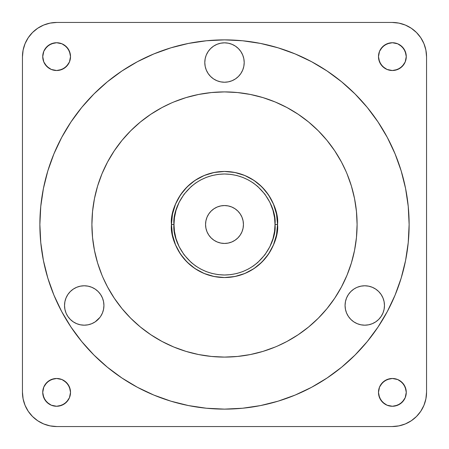<?xml version="1.0" encoding="UTF-8"?>
<svg xmlns="http://www.w3.org/2000/svg" width="449" height="449" viewBox="0 0 449 449"><rect width="100%" height="100%" fill="white"/><g stroke="black" fill="none" stroke-linecap="round" stroke-linejoin="round"><path stroke-width="0.67" d="M137.433 61.693A184.623 184.623 0 0 1 224.5 39.877L206.405 40.764L188.485 43.424L170.906 47.824L153.85 53.931L137.467 61.676L121.932 70.993L107.378 81.785L93.953 93.953L81.785 107.378L70.993 121.932L61.676 137.467L53.931 153.85L47.824 170.906L43.424 188.485L40.764 206.405L39.877 224.5A184.623 184.623 0 0 1 224.5 39.877A184.623 184.623 0 0 1 409.123 224.5A184.623 184.623 0 0 1 224.5 409.123A184.623 184.623 0 0 1 39.877 224.5L40.764 242.595L43.424 260.515L47.824 278.094L53.931 295.15L61.676 311.533L70.993 327.068L81.785 341.622L93.953 355.047L107.378 367.215L121.932 378.007L137.467 387.324L153.85 395.069L170.906 401.176L188.485 405.576L206.405 408.236L224.5 409.123A184.623 184.623 0 0 1 137.433 387.307M122.033 378.08A184.623 184.623 0 0 1 70.92 326.967M61.693 311.567A184.623 184.623 0 0 1 61.693 137.433M70.92 122.033A184.623 184.623 0 0 1 122.033 70.92M91.77 323.684L95.177 321.866L91.77 323.684L88.077 324.807L84.232 325.183A19.7 19.7 0 0 1 64.533 305.483A19.7 19.7 0 0 1 84.232 285.783L88.077 286.165L91.77 287.281L95.177 289.105L98.163 291.553L100.61 294.538L102.434 297.945L103.551 301.638L103.932 305.483L103.551 309.327L102.434 313.02L100.61 316.427L102.434 313.02M341.487 286.917A132.595 132.595 0 0 0 357.095 224.5A132.595 132.595 0 0 1 224.5 357.095A132.595 132.595 0 0 1 91.905 224.5A132.595 132.595 0 0 0 92.528 237.364M92.556 237.633A132.595 132.595 0 0 0 107.513 286.917M107.608 287.096A132.595 132.595 0 0 0 121.948 308.553M122.061 308.688A132.595 132.595 0 0 0 140.312 326.939M140.447 327.052A132.595 132.595 0 0 0 161.904 341.392M162.083 341.487A132.595 132.595 0 0 0 211.367 356.444M211.636 356.472A132.595 132.595 0 0 0 237.364 356.472M237.633 356.444A132.595 132.595 0 0 0 286.917 341.487M287.096 341.392A132.595 132.595 0 0 0 308.553 327.052M308.688 326.939A132.595 132.595 0 0 0 326.939 308.688M327.052 308.553A132.595 132.595 0 0 0 341.392 287.096M228.345 43.211L224.5 42.835L228.345 43.211L232.038 44.333L235.444 46.152L238.43 48.604L240.877 51.584L242.701 54.991L243.824 58.69L244.2 62.529L243.824 66.373L242.701 70.072L240.877 73.479L238.43 76.459L235.444 78.912L232.038 80.73L228.345 81.853L224.5 82.229A19.7 19.7 0 0 1 204.8 62.534A19.7 19.7 0 0 1 224.5 42.835A19.7 19.7 0 0 1 244.2 62.534A19.7 19.7 0 0 1 224.5 82.229L220.655 81.853L216.962 80.73L213.556 78.912L210.57 76.459L208.123 73.479L206.299 70.072L208.123 73.479M384.091 309.327L384.467 305.483L384.091 309.327L382.969 313.02L381.15 316.427L378.698 319.413L375.712 321.866L372.305 323.684L368.612 324.807L364.768 325.183A19.7 19.7 0 0 1 345.068 305.483A19.7 19.7 0 0 1 364.768 285.783A19.7 19.7 0 0 1 384.467 305.483A19.7 19.7 0 0 1 364.768 325.183L360.923 324.807L357.23 323.684L353.823 321.866L357.23 323.684M171.462 224.5A53.038 53.038 0 0 1 224.5 171.462A53.038 53.038 0 0 1 277.538 224.5L275.012 224.5L274.564 217.793L272.992 210.357L269.905 202.364L264.91 194.192L257.715 186.442L253.264 182.973L248.269 179.931L242.797 177.417L236.932 175.542L230.792 174.38L224.5 173.988L218.208 174.38L212.068 175.542L206.203 177.417L200.731 179.931L195.736 182.973L191.285 186.442L184.09 194.192L179.095 202.364L176.008 210.357L174.437 217.793L173.988 224.5L174.437 231.207L176.008 238.644L179.095 246.636L184.09 254.808L191.285 262.558L195.736 266.027L200.731 269.069L206.203 271.583L212.068 273.458L218.208 274.62L224.5 275.012L230.792 274.62L236.932 273.458L242.797 271.583L248.269 269.069L253.264 266.027L257.715 262.558L264.91 254.808L269.905 246.636L272.992 238.644L274.564 231.207L275.012 224.5C277.044 239.278 261.885 274.322 224.5 275.012C187.115 274.322 171.956 239.278 173.988 224.5L171.462 224.5C169.329 240.013 185.241 276.814 224.5 277.538C263.759 276.814 279.671 240.013 277.538 224.5C279.671 208.987 263.759 172.186 224.5 171.462C185.241 172.186 169.329 208.987 171.462 224.5L173.988 224.5C171.956 209.722 187.115 174.678 224.5 173.988C261.885 174.678 277.044 209.722 275.012 224.5L277.538 224.5A53.038 53.038 0 0 1 224.5 277.538A53.038 53.038 0 0 1 171.462 224.5L172.483 214.151L175.497 204.205L180.403 195.034L186.997 186.997L195.034 180.403L204.205 175.497L214.151 172.483L224.5 171.462L234.849 172.483L244.795 175.497L253.966 180.403L262.003 186.997L268.597 195.034L273.503 204.205L276.517 214.151L277.538 224.5L276.517 234.849L273.503 244.795L268.597 253.966L262.003 262.003L253.966 268.597L244.795 273.503L234.849 276.517L224.5 277.538L214.151 276.517L204.205 273.503L195.034 268.597L186.997 262.003L180.403 253.966L175.497 244.795L172.483 234.849L171.462 224.5M205.558 224.5A18.942 18.942 0 0 1 224.5 205.558A18.942 18.942 0 0 1 243.442 224.5L243.077 220.807L242 217.249L240.249 213.977L237.891 211.109L235.023 208.751L231.751 207L228.193 205.923L224.5 205.558L220.807 205.923L217.249 207L213.977 208.751L211.109 211.109L208.751 213.977L207 217.249L205.923 220.807L205.558 224.5L205.923 228.193L207 231.751L208.751 235.023L211.109 237.891L213.977 240.249L217.249 242L220.807 243.077L224.5 243.442L228.193 243.077L231.751 242L235.023 240.249L237.891 237.891L240.249 235.023L242 231.751L243.077 228.193L243.442 224.5A18.942 18.942 0 0 1 224.5 243.442A18.942 18.942 0 0 1 205.558 224.5M56.625 406.266A13.891 13.891 0 0 1 42.734 392.375A13.891 13.891 0 0 1 56.625 378.485A13.891 13.891 0 0 1 70.515 392.375A13.891 13.891 0 0 1 56.625 406.266L51.309 405.206L46.803 402.197L43.794 397.691L42.734 392.375L43.794 387.055L46.803 382.554L51.309 379.54L56.625 378.485L61.945 379.54L66.446 382.554L69.46 387.055L70.515 392.375L69.46 397.691L66.446 402.197L61.945 405.206L56.625 406.266M56.625 70.515A13.891 13.891 0 0 1 42.734 56.625A13.891 13.891 0 0 1 56.625 42.734A13.891 13.891 0 0 1 70.515 56.625A13.891 13.891 0 0 1 56.625 70.515L51.309 69.46L46.803 66.446L43.794 61.945L42.734 56.625L43.794 51.309L46.803 46.803L51.309 43.794L56.625 42.734L61.945 43.794L66.446 46.803L69.46 51.309L70.515 56.625L69.46 61.945L66.446 66.446L61.945 69.46L56.625 70.515M392.375 70.515A13.891 13.891 0 0 1 378.485 56.625A13.891 13.891 0 0 1 392.375 42.734A13.891 13.891 0 0 1 406.266 56.625A13.891 13.891 0 0 1 392.375 70.515L387.055 69.46L382.554 66.446L379.54 61.945L378.485 56.625L379.54 51.309L382.554 46.803L387.055 43.794L392.375 42.734L397.691 43.794L402.197 46.803L405.206 51.309L406.266 56.625L405.206 61.945L402.197 66.446L397.691 69.46L392.375 70.515M392.375 406.266A13.891 13.891 0 0 1 378.485 392.375A13.891 13.891 0 0 1 392.375 378.485A13.891 13.891 0 0 1 406.266 392.375A13.891 13.891 0 0 1 392.375 406.266L387.055 405.206L382.554 402.197L379.54 397.691L378.485 392.375L379.54 387.055L382.554 382.554L387.055 379.54L392.375 378.485L397.691 379.54L402.197 382.554L405.206 387.055L406.266 392.375L405.206 397.691L402.197 402.197L397.691 405.206L392.375 406.266M426.55 56.799L426.55 392.202A34.349 34.349 0 0 1 392.202 426.55L56.799 426.55A34.349 34.349 0 0 1 22.45 392.202L22.45 56.799A34.349 34.349 0 0 1 56.799 22.45L392.202 22.45A34.349 34.349 0 0 1 426.55 56.799L425.888 50.097L423.935 43.654L420.764 37.716L416.487 32.513L411.284 28.236L405.346 25.065L398.903 23.112L392.202 22.45L56.799 22.45L50.097 23.112L43.654 25.065L37.716 28.236L32.513 32.513L28.236 37.716L25.065 43.654L23.112 50.097L22.45 56.799L22.45 392.202L23.112 398.903L25.065 405.346L28.236 411.284L32.513 416.487L37.716 420.764L43.654 423.935L50.097 425.888L56.799 426.55L392.202 426.55L398.903 425.888L405.346 423.935L411.284 420.764L416.487 416.487L420.764 411.284L423.935 405.346L425.888 398.903L426.55 392.202L426.55 56.799M224.5 205.558L226.97 205.721M237.891 211.109L239.525 212.966M224.5 243.442L222.031 243.279M211.109 237.891L209.475 236.034M348.39 316.427L350.837 319.413L348.39 316.427L346.566 313.02L345.449 309.327L345.068 305.483L345.449 301.638L346.566 297.945L348.39 294.538L350.837 291.553L353.823 289.105L356.377 287.663M206.299 70.072L205.176 66.373L204.8 62.529L205.176 58.69L206.13 55.418M205.176 66.373L205.316 67.008M242.701 70.072L242.948 69.449M243.824 58.69L243.684 58.056M198.632 354.547L211.501 356.455L198.632 354.547L186.009 351.387L173.757 347.004L161.994 341.436L150.836 334.746L140.38 326.995L130.743 318.257L122.005 308.62L114.254 298.164L107.564 287.006L103.029 277.656M354.547 250.368L356.455 237.499L354.547 250.368L351.387 262.991L347.004 275.243L341.436 287.006L334.746 298.164L326.995 308.62L318.257 318.257L308.62 326.995L298.164 334.746L287.006 341.436L277.656 345.971M250.368 94.453L237.499 92.545L250.368 94.453L262.991 97.613L275.243 101.996L287.006 107.564L298.164 114.254L308.62 122.005L318.257 130.743L326.995 140.38L334.746 150.836L341.436 161.994L345.971 171.344M94.453 198.632L92.545 211.501L94.453 198.632L97.613 186.009L101.996 173.757L107.564 161.994L114.254 150.836L122.005 140.38L130.743 130.743L140.38 122.005L150.836 114.254L161.994 107.564L171.344 103.029M107.513 162.083A132.595 132.595 0 0 0 91.905 224.5A132.595 132.595 0 0 1 224.5 91.905A132.595 132.595 0 0 1 357.095 224.5A132.595 132.595 0 0 0 356.472 211.636M356.444 211.367A132.595 132.595 0 0 0 341.487 162.083M341.392 161.904A132.595 132.595 0 0 0 327.052 140.447M326.939 140.312A132.595 132.595 0 0 0 308.688 122.061M308.553 121.948A132.595 132.595 0 0 0 287.096 107.608M286.917 107.513A132.595 132.595 0 0 0 237.633 92.556M237.364 92.528A132.595 132.595 0 0 0 211.636 92.528M211.367 92.556A132.595 132.595 0 0 0 162.083 107.513M161.904 107.608A132.595 132.595 0 0 0 140.447 121.948M140.312 122.061A132.595 132.595 0 0 0 122.061 140.312M121.948 140.447A132.595 132.595 0 0 0 107.608 161.904M64.909 301.638L64.533 305.483L64.909 301.638L66.031 297.945L67.85 294.538L70.302 291.553L73.288 289.105L76.695 287.281L80.388 286.165L84.232 285.783A19.7 19.7 0 0 1 103.932 305.483A19.7 19.7 0 0 1 84.232 325.183L80.388 324.807L76.695 323.684L73.288 321.866L70.302 319.413L67.85 316.427L66.278 313.598M99.931 317.387L95.177 321.866M311.567 387.307A184.623 184.623 0 0 1 224.5 409.123L242.595 408.236L260.515 405.576L278.094 401.176L295.15 395.069L311.533 387.324L327.068 378.007L341.622 367.215L355.047 355.047L367.215 341.622L378.007 327.068L387.324 311.533L395.069 295.15L401.176 278.094L405.576 260.515L408.236 242.595L409.123 224.5L408.236 206.405L405.576 188.485L401.176 170.906L395.069 153.85L387.324 137.467L378.007 121.932L367.215 107.378L355.047 93.953L341.622 81.785L327.068 70.993L311.533 61.676L295.15 53.931L278.094 47.824L260.515 43.424L242.595 40.764L224.5 39.877A184.623 184.623 0 0 1 311.567 61.693M347.004 173.757L351.387 186.009L354.547 198.632L356.455 211.501L357.095 224.5L356.455 237.499M275.243 347.004L262.991 351.387L250.368 354.547L237.499 356.455L224.5 357.095L211.501 356.455M101.996 275.243L97.613 262.991L94.453 250.368L92.545 237.499L91.905 224.5L92.545 211.501M173.757 101.996L186.009 97.613L198.632 94.453L211.501 92.545L224.5 91.905L237.499 92.545M206.299 54.991L208.123 51.584L210.57 48.604L213.556 46.152L216.962 44.333L220.655 43.211L224.5 42.835M353.823 321.866L350.837 319.413M357.23 287.281L360.923 286.165L364.768 285.783L368.612 286.165L372.305 287.281L375.712 289.105L378.698 291.553L381.15 294.538L382.969 297.945L384.091 301.638L384.467 305.483M66.031 313.02L64.909 309.327L64.533 305.483M56.799 426.55L50.097 425.888L43.654 423.935L37.716 420.764L32.513 416.487M28.236 411.284L25.065 405.346M22.45 56.799L23.112 50.097L25.065 43.654L28.236 37.716L32.513 32.513M37.716 28.236L43.654 25.065M398.903 23.112L405.346 25.065L411.284 28.236L416.487 32.513M420.764 37.716L423.935 43.654M426.55 392.202L425.888 398.903L423.935 405.346L420.764 411.284L416.487 416.487M411.284 420.764L405.346 423.935M389.665 378.748L384.658 380.825L380.825 384.658M379.54 387.055L378.748 389.665M378.748 395.081L380.825 400.093L384.658 403.926M387.055 405.206L389.665 405.997M395.081 405.997L400.093 403.926L403.926 400.093M405.206 397.691L405.997 395.081M405.997 389.665L403.926 384.658L400.093 380.825M397.691 379.54L395.081 378.748M389.665 43.003L384.658 45.074L380.825 48.907M379.54 51.309L378.748 53.919M378.748 59.335L380.825 64.342L384.658 68.175M387.055 69.46L389.665 70.252M395.081 70.252L400.093 68.175L403.926 64.342M405.206 61.945L405.997 59.335M405.997 53.919L403.926 48.907L400.093 45.074M397.691 43.794L395.081 43.003M53.919 43.003L48.907 45.074L45.074 48.907M43.794 51.309L43.003 53.919M42.734 56.625L43.794 61.945L45.074 64.342L48.907 68.175M51.309 69.46L53.919 70.252M59.335 70.252L64.342 68.175L68.175 64.342M69.46 61.945L70.252 59.335M70.252 53.919L68.175 48.907L64.342 45.074M61.945 43.794L59.335 43.003M53.919 378.748L48.907 380.825L45.074 384.658M43.794 387.055L43.003 389.665M43.003 395.081L45.074 400.093L48.907 403.926M51.309 405.206L53.919 405.997M59.335 405.997L64.342 403.926L68.175 400.093M69.46 397.691L70.252 395.081M70.252 389.665L68.175 384.658L64.342 380.825M61.945 379.54L59.335 378.748M326.967 70.92A184.623 184.623 0 0 1 378.08 122.033M387.307 137.433A184.623 184.623 0 0 1 387.307 311.567M378.08 326.967A184.623 184.623 0 0 1 326.967 378.08"/></g></svg>
